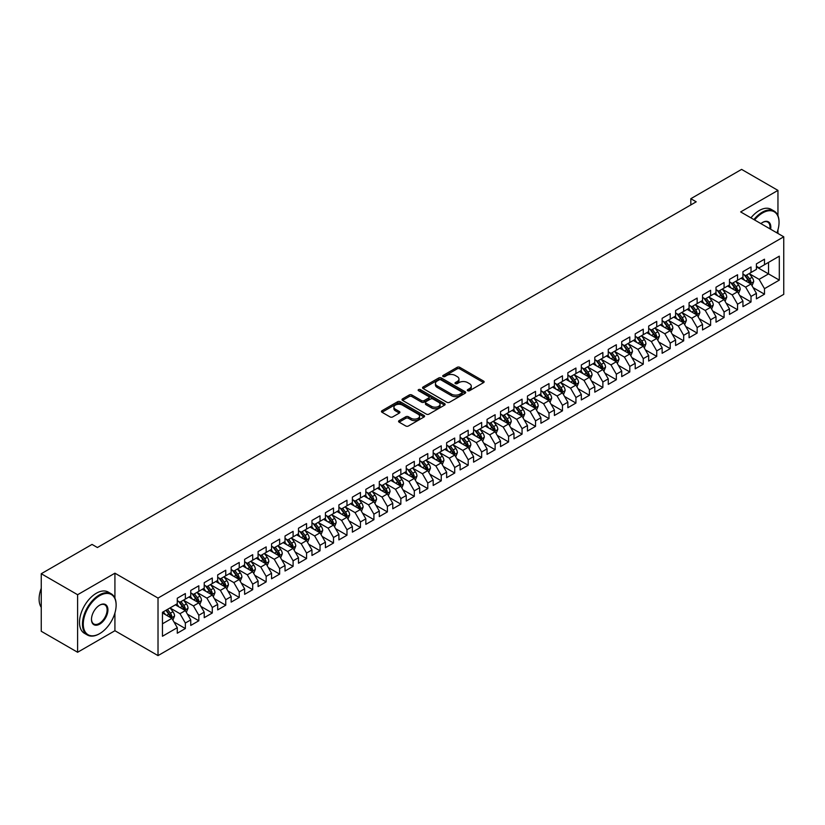 <?xml version="1.0" encoding="UTF-8"?>
<svg xmlns="http://www.w3.org/2000/svg" width="825" height="825" viewBox="0 0 825 825"><rect width="100%" height="100%" fill="white"/><g stroke="black" fill="none" stroke-linecap="round" stroke-linejoin="round"><path stroke-width="1.24" d="M467.692 390.71A1.31 0.753 0 0 0 469.538 390.71L483.584 382.604A1.867 1.083 0 0 0 484.131 381.841A1.867 1.083 0 0 0 483.584 381.078L459.793 367.342A1.867 1.083 0 0 0 457.143 367.342L443.097 375.447A1.31 0.753 0 0 0 442.716 375.983A1.31 0.753 0 0 0 443.097 376.52A1.31 0.753 0 0 0 444.953 376.52L446.768 375.468A5.981 3.455 0 0 1 455.235 375.468L457.215 376.613A5.981 3.455 0 0 1 458.968 379.057A5.981 3.455 0 0 1 457.215 381.49L455.4 382.542A1.31 0.753 0 0 0 455.008 383.078A1.31 0.753 0 0 0 455.4 383.615A1.31 0.753 0 0 0 457.246 383.615L459.061 382.563A5.981 3.455 0 0 1 467.528 382.563L469.507 383.707A5.981 3.455 0 0 1 471.261 386.152A5.981 3.455 0 0 1 469.507 388.596L467.692 389.647A1.31 0.753 0 0 0 467.311 390.173A1.31 0.753 0 0 0 467.692 390.71L467.692 389.647M399.114 420.616A1.867 1.083 0 0 0 398.568 421.379A1.867 1.083 0 0 0 399.114 422.142L405.787 425.989A1.867 1.083 0 0 0 408.437 425.989L424.029 416.986A1.867 1.083 0 0 0 424.576 416.223A1.867 1.083 0 0 0 424.029 415.46L400.238 401.723A1.867 1.083 0 0 0 397.588 401.723L381.996 410.726A1.867 1.083 0 0 0 381.449 411.489A1.867 1.083 0 0 0 381.996 412.252L390.06 416.914A1.867 1.083 0 0 0 392.7 416.914L399.372 413.057A1.867 1.083 0 0 0 399.919 412.294A1.867 1.083 0 0 0 399.372 411.531L395.381 409.221A5.002 2.887 0 0 1 393.917 407.179A5.002 2.887 0 0 1 397 404.508A5.002 2.887 0 0 1 402.445 405.137L418.12 414.181A5.002 2.887 0 0 1 419.585 416.223A5.002 2.887 0 0 1 416.491 418.894A5.002 2.887 0 0 1 411.046 418.265L408.437 416.759A1.867 1.083 0 0 0 405.787 416.759L399.114 420.616L399.114 422.142M114.922 598.135L114.922 573.189L77.612 594.722L41.25 573.726L92.029 544.417L97.412 547.522L696.207 201.816L690.824 198.701L690.824 204.93M114.922 573.189L158.018 598.073L783.75 236.806L783.75 294.35L158.018 655.607L158.018 598.073M777.954 215.737L777.954 190.389L740.654 211.922L783.75 236.806M777.954 190.389L741.592 169.393L690.824 198.701M446.903 402.26A1.867 1.083 0 0 0 449.543 402.26L465.145 393.247A1.867 1.083 0 0 0 465.692 392.483A1.867 1.083 0 0 0 465.145 391.72L441.354 377.984A1.867 1.083 0 0 0 438.704 377.984L423.101 386.987A1.867 1.083 0 0 0 422.555 387.75A1.867 1.083 0 0 0 423.101 388.513L446.903 402.26M419.069 390.998A1.31 0.753 0 0 1 420.399 391.174L444.562 405.127L428.99 414.119A1.867 1.083 0 0 1 426.35 414.119L402.548 400.383L409.221 396.557L409.221 395L402.548 398.857A1.867 1.083 0 0 0 402.002 399.62A1.867 1.083 0 0 0 402.548 400.383L402.548 398.857M409.221 396.557A1.867 1.083 0 0 1 411.871 396.557L411.871 395A1.867 1.083 0 0 0 409.221 395M411.871 395L421.523 400.579A1.867 1.083 0 0 0 424.163 400.579L428.588 398.021A1.867 1.083 0 0 0 429.144 397.258A1.867 1.083 0 0 0 428.588 396.495L418.543 390.689A1.31 0.753 0 0 1 418.162 390.153A1.31 0.753 0 0 1 418.966 389.462A1.31 0.753 0 0 1 420.399 389.627L444.593 403.59A1.867 1.083 0 0 1 445.139 404.353A1.867 1.083 0 0 1 444.593 405.116L444.593 403.59M756.412 266.898L768.529 273.9L768.529 262.391L779.305 256.173L764.486 264.722L764.486 259.205L756.412 263.866L756.412 269.383L751.018 272.498L751.018 266.98L742.943 271.642L742.943 277.159L737.55 280.273L737.55 274.756L729.475 279.417L729.475 284.934L724.082 288.049L724.082 282.532L716.007 287.193L716.007 292.71L710.614 295.824L710.614 290.307L702.539 294.968L702.539 300.486L697.146 303.6L697.146 298.083L689.071 302.744L689.071 308.261L683.678 311.376L683.678 305.858L675.603 310.52L675.603 316.037L670.209 319.151L670.209 313.634L662.135 318.295L662.135 323.812L656.741 326.927L656.741 321.41L648.667 326.071L648.667 331.588L643.273 334.702L643.273 329.185L635.198 333.847L635.198 339.364L629.805 342.478L629.805 336.961L621.73 341.622L621.73 347.139L616.337 350.254L616.337 344.737L608.262 349.398L608.262 354.925L602.869 358.029L602.869 352.512L594.794 357.173L594.794 362.701L589.401 365.805L589.401 360.288L581.326 364.949L581.326 370.477L575.933 373.581L575.933 368.063L567.858 372.725L567.858 378.252L562.464 381.356L562.464 375.839L554.39 380.5L554.39 386.028L548.996 389.132L548.996 383.615L540.922 388.276L540.922 393.803L535.528 396.907L535.528 391.39L527.453 396.052L527.453 401.579L522.06 404.683L522.06 399.166L513.985 403.827L513.985 409.355L508.592 412.459L508.592 406.942L500.517 411.603L500.517 417.13L495.124 420.234L495.124 414.717L487.049 419.378L487.049 424.906L481.656 428.01L481.656 422.493L473.581 427.154L473.581 432.682L468.188 435.786L468.188 430.268L460.113 434.93L460.113 440.457L454.719 443.561L454.719 438.044L446.645 442.705L446.645 448.233L441.251 451.337L441.251 445.82L433.177 450.481L433.177 456.008L427.783 459.113L427.783 453.595L419.708 458.257L419.708 463.784L414.315 466.888L414.315 461.371L406.24 466.032L406.24 471.56L400.847 474.664L400.847 469.147L392.772 473.808L392.772 479.335L387.379 482.439L387.379 476.922L379.304 481.583L379.304 487.111L373.911 490.215L373.911 484.698L365.836 489.359L365.836 494.887L360.442 497.991L360.442 492.473L352.368 497.135L352.368 502.662L346.974 505.766L346.974 500.249L338.9 504.91L338.9 510.438L333.506 513.542L333.506 508.025L325.432 512.686L325.432 518.213L320.038 521.317L320.038 515.8L311.963 520.462L311.963 525.989L306.57 529.093L306.57 523.576L298.495 528.237L298.495 533.765L293.102 536.869L293.102 531.352L285.027 536.013L285.027 541.54L279.634 544.644L279.634 539.127L271.559 543.799L271.559 549.316L266.166 552.42L266.166 546.903L258.091 551.574L258.091 557.092L252.697 560.196L252.697 554.678L244.623 559.35L244.623 564.867L239.229 567.982L239.229 562.454L231.155 567.126L231.155 572.643L225.761 575.757L225.761 570.23L217.687 574.901L217.687 580.418L212.293 583.533L212.293 578.005L204.218 582.677L204.218 588.194L198.825 591.308L198.825 585.781L190.75 590.452L190.75 595.97L185.357 599.084L185.357 593.557L177.282 598.228L177.282 603.745L162.463 612.294L162.463 636.25L177.282 627.691L171.889 618.368L162.463 612.923M779.305 256.173L779.305 280.118L764.486 288.668L759.103 279.345L749.337 273.704M753.112 287.626L764.486 294.195L764.486 288.668M764.486 294.195L756.412 298.856L756.412 293.339L751.018 296.443L745.635 287.121L735.869 281.48M739.643 295.402L751.018 301.971L751.018 296.443M751.018 301.971L742.943 306.632L742.943 301.115L737.55 304.219L732.167 294.896L722.401 289.255M726.175 303.177L737.55 309.746L737.55 304.219M737.55 309.746L729.475 314.407L729.475 308.89L724.082 311.994L718.699 302.672L708.933 297.031M712.707 310.953L724.082 317.522L724.082 311.994M724.082 317.522L716.007 322.183L716.007 316.666L710.614 319.77L705.231 310.448L695.465 304.807M699.239 318.728L710.614 325.298L710.614 319.77M710.614 325.298L702.539 329.959L702.539 324.442L697.146 327.546L691.762 318.223L681.997 312.582M685.771 326.504L697.146 333.073L697.146 327.546M697.146 333.073L689.071 337.734L689.071 332.217L683.678 335.321L678.294 325.999L668.528 320.358M672.303 334.28L683.678 340.849L683.678 335.321M683.678 340.849L675.603 345.51L675.603 339.993L670.209 343.097L664.826 333.774L655.06 328.133M658.835 342.055L670.209 348.624L670.209 343.097M670.209 348.624L662.135 353.286L662.135 347.768L656.741 350.873L651.358 341.55L641.592 335.909M645.367 349.831L656.741 356.4L656.741 350.873M656.741 356.4L648.667 361.061L648.667 355.544L643.273 358.648L637.89 349.326L628.124 343.685M631.898 357.607L643.273 364.176L643.273 358.648M643.273 364.176L635.198 368.837L635.198 363.32L629.805 366.424L624.422 357.101L614.656 351.46M618.43 365.382L629.805 371.951L629.805 366.424M629.805 371.951L621.73 376.613L621.73 371.095L616.337 374.199L610.954 364.877L601.188 359.236M604.962 373.158L616.337 379.727L616.337 374.199M616.337 379.727L608.262 384.388L608.262 378.871L602.869 381.985L597.486 372.653L587.72 367.012M591.494 380.933L602.869 387.502L602.869 381.985M602.869 387.502L594.794 392.164L594.794 386.647L589.401 389.761L584.018 380.428L574.252 374.787M578.026 388.709L589.401 395.278L589.401 389.761M589.401 395.278L581.326 399.939L581.326 394.422L575.933 397.537L570.549 388.204L560.783 382.563M564.558 396.485L575.933 403.054L575.933 397.537M575.933 403.054L567.858 407.715L567.858 402.198L562.464 405.312L557.081 395.979L547.315 390.338M551.09 404.26L562.464 410.829L562.464 405.312M562.464 410.829L554.39 415.491L554.39 409.973L548.996 413.088L543.613 403.755L533.847 398.114M537.622 412.036L548.996 418.605L548.996 413.088M548.996 418.605L540.922 423.266L540.922 417.749L535.528 420.863L530.145 411.531L520.379 405.89M524.153 419.812L535.528 426.381L535.528 420.863M535.528 426.381L527.453 431.042L527.453 425.525L522.06 428.639L516.677 419.306L506.911 413.665M510.685 427.587L522.06 434.156L522.06 428.639M522.06 434.156L513.985 438.817L513.985 433.3L508.592 436.415L503.209 427.082L493.443 421.441M497.217 435.363L508.592 441.932L508.592 436.415M508.592 441.932L500.517 446.593L500.517 441.076L495.124 444.19L489.741 434.858L479.975 429.217M483.749 443.138L495.124 449.707L495.124 444.19M495.124 449.707L487.049 454.369L487.049 448.852L481.656 451.966L476.272 442.633L466.507 436.992M470.281 450.914L481.656 457.483L481.656 451.966M481.656 457.483L473.581 462.144L473.581 456.627L468.188 459.742L462.804 450.409L453.038 444.768M456.813 458.69L468.188 465.259L468.188 459.742M468.188 465.259L460.113 469.92L460.113 464.403L454.719 467.517L449.336 458.184L439.57 452.543M443.345 466.465L454.719 473.034L454.719 467.517M454.719 473.034L446.645 477.696L446.645 472.178L441.251 475.293L435.868 465.96L426.102 460.319M429.877 474.241L441.251 480.81L441.251 475.293M441.251 480.81L433.177 485.471L433.177 479.954L427.783 483.068L422.4 473.736L412.634 468.095M416.408 482.017L427.783 488.586L427.783 483.068M427.783 488.586L419.708 493.247L419.708 487.73L414.315 490.844L408.932 481.511L399.166 475.87M402.94 489.792L414.315 496.361L414.315 490.844M414.315 496.361L406.24 501.022L406.24 495.505L400.847 498.62L395.464 489.287L385.698 483.646M389.472 497.568L400.847 504.137L400.847 498.62M400.847 504.137L392.772 508.798L392.772 503.281L387.379 506.395L381.996 497.062L372.23 491.422M376.004 505.343L387.379 511.912L387.379 506.395M387.379 511.912L379.304 516.584L379.304 511.057L373.911 514.171L368.528 504.838L358.762 499.197M362.536 513.119L373.911 519.688L373.911 514.171M373.911 519.688L365.836 524.36L365.836 518.832L360.442 521.947L355.059 512.614L345.293 506.973M349.068 520.895L360.442 527.464L360.442 521.947M360.442 527.464L352.368 532.135L352.368 526.608L346.974 529.722L341.591 520.389L331.825 514.748M335.6 528.67L346.974 535.239L346.974 529.722M346.974 535.239L338.9 539.911L338.9 534.383L333.506 537.498L328.123 528.165L318.357 522.524M322.132 536.446L333.506 543.015L333.506 537.498M333.506 543.015L325.432 547.687L325.432 542.159L320.038 545.273L314.655 535.941L304.889 530.3M308.663 544.222L320.038 550.791L320.038 545.273M320.038 550.791L311.963 555.462L311.963 549.935L306.57 553.049L301.187 543.716L291.421 538.075M295.195 551.997L306.57 558.566L306.57 553.049M306.57 558.566L298.495 563.238L298.495 557.71L293.102 560.825L287.719 551.492L277.953 545.851M281.727 559.773L293.102 566.342L293.102 560.825M293.102 566.342L285.027 571.013L285.027 565.486L279.634 568.6L274.251 559.268L264.485 553.627M268.259 567.548L279.634 574.118L279.634 568.6M279.634 574.118L271.559 578.789L271.559 573.262L266.166 576.376L260.782 567.043L251.017 561.402M254.791 575.324L266.166 581.893L266.166 576.376M266.166 581.893L258.091 586.565L258.091 581.037L252.697 584.152L247.314 574.819L237.548 569.178M241.323 583.1L252.697 589.669L252.697 584.152M252.697 589.669L244.623 594.34L244.623 588.813L239.229 591.927L233.846 582.594L224.08 576.953M227.855 590.875L239.229 597.444L239.229 591.927M239.229 597.444L231.155 602.116L231.155 596.588L225.761 599.703L220.378 590.37L210.612 584.729M214.387 598.651L225.761 605.22L225.761 599.703M225.761 605.22L217.687 609.892L217.687 604.364L212.293 607.478L206.91 598.146L197.144 592.505M200.918 606.427L212.293 612.996L212.293 607.478M212.293 612.996L204.218 617.667L204.218 612.14L198.825 615.254L193.442 605.921L183.676 600.28M187.45 614.202L198.825 620.771L198.825 615.254M198.825 620.771L190.75 625.443L190.75 619.915L185.357 623.03L179.974 613.697L170.208 608.056M173.982 621.978L185.357 628.547L185.357 623.03M185.357 628.547L177.282 633.218L177.282 627.691M177.282 600.631L179.974 602.188L185.357 599.084M162.463 623.803L171.889 618.368M190.75 592.855L193.442 594.413L198.825 591.308M179.974 613.697L185.357 610.593L175.395 604.838M190.75 619.915L185.357 610.593M204.218 585.08L206.91 586.637L212.293 583.533M193.442 605.921L198.825 602.817L188.863 597.063M204.218 612.14L198.825 602.817M217.687 577.304L220.378 578.861L225.761 575.757M206.91 598.146L212.293 595.031L202.331 589.287M217.687 604.364L212.293 595.031M231.155 569.528L233.846 571.086L239.229 567.982M220.378 590.37L225.761 587.256L215.799 581.512M231.155 596.588L225.761 587.256M244.623 561.753L247.314 563.31L252.697 560.196M233.846 582.594L239.229 579.48L229.267 573.726M244.623 588.813L239.229 579.48M258.091 553.977L260.782 555.534L266.166 552.42M247.314 574.819L252.697 571.704L242.736 565.95M258.091 581.037L252.697 571.704M271.559 546.202L274.251 547.759L279.634 544.644M260.782 567.043L266.166 563.929L256.204 558.174M271.559 573.262L266.166 563.929M285.027 538.426L287.719 539.983L293.102 536.869M274.251 559.268L279.634 556.153L269.672 550.399M285.027 565.486L279.634 556.153M298.495 530.65L301.187 532.208L306.57 529.093M287.719 551.492L293.102 548.377L283.14 542.623M298.495 557.71L293.102 548.377M311.963 522.875L314.655 524.432L320.038 521.317M301.187 543.716L306.57 540.602L296.608 534.847M311.963 549.935L306.57 540.602M325.432 515.099L328.123 516.656L333.506 513.542M314.655 535.941L320.038 532.826L310.076 527.072M325.432 542.159L320.038 532.826M338.9 507.323L341.591 508.881L346.974 505.766M328.123 528.165L333.506 525.051L323.544 519.296M338.9 534.383L333.506 525.051M352.368 499.548L355.059 501.105L360.442 497.991M341.591 520.389L346.974 517.275L337.012 511.521M352.368 526.608L346.974 517.275M365.836 491.772L368.528 493.329L373.911 490.215M355.059 512.614L360.442 509.499L350.481 503.745M365.836 518.832L360.442 509.499M379.304 483.997L381.996 485.554L387.379 482.439M368.528 504.838L373.911 501.724L363.949 495.969M379.304 511.057L373.911 501.724M392.772 476.221L395.464 477.778L400.847 474.664M381.996 497.062L387.379 493.948L377.417 488.194M392.772 503.281L387.379 493.948M406.24 468.445L408.932 470.002L414.315 466.888M395.464 489.287L400.847 486.173L390.885 480.418M406.24 495.505L400.847 486.173M419.708 460.67L422.4 462.227L427.783 459.113M408.932 481.511L414.315 478.397L404.353 472.642M419.708 487.73L414.315 478.397M433.177 452.894L435.868 454.451L441.251 451.337M422.4 473.736L427.783 470.621L417.821 464.867M433.177 479.954L427.783 470.621M446.645 445.118L449.336 446.676L454.719 443.561M435.868 465.96L441.251 462.846L431.289 457.091M446.645 472.178L441.251 462.846M460.113 437.343L462.804 438.9L468.188 435.786M449.336 458.184L454.719 455.07L444.757 449.316M460.113 464.403L454.719 455.07M473.581 429.567L476.272 431.124L481.656 428.01M462.804 450.409L468.188 447.294L458.226 441.54M473.581 456.627L468.188 447.294M487.049 421.792L489.741 423.349L495.124 420.234M476.272 442.633L481.656 439.519L471.694 433.764M487.049 448.852L481.656 439.519M500.517 414.016L503.209 415.573L508.592 412.459M489.741 434.858L495.124 431.743L485.162 425.989M500.517 441.076L495.124 431.743M513.985 406.24L516.677 407.798L522.06 404.683M503.209 427.082L508.592 423.968L498.63 418.213M513.985 433.3L508.592 423.968M527.453 398.465L530.145 400.022L535.528 396.907M516.677 419.306L522.06 416.192L512.098 410.438M527.453 425.525L522.06 416.192M540.922 390.689L543.613 392.246L548.996 389.132M530.145 411.531L535.528 408.416L525.566 402.662M540.922 417.749L535.528 408.416M554.39 382.913L557.081 384.471L562.464 381.356M543.613 403.755L548.996 400.641L539.034 394.886M554.39 409.973L548.996 400.641M567.858 375.138L570.549 376.695L575.933 373.581M557.081 395.979L562.464 392.865L552.502 387.111M567.858 402.198L562.464 392.865M581.326 367.362L584.018 368.919L589.401 365.805M570.549 388.204L575.933 385.089L565.971 379.335M581.326 394.422L575.933 385.089M594.794 359.587L597.486 361.144L602.869 358.029M584.018 380.428L589.401 377.314L579.439 371.559M594.794 386.647L589.401 377.314M608.262 351.811L610.954 353.368L616.337 350.254M597.486 372.653L602.869 369.538L592.907 363.784M608.262 378.871L602.869 369.538M621.73 344.035L624.422 345.593L629.805 342.478M610.954 364.877L616.337 361.762L606.375 356.008M621.73 371.095L616.337 361.762M635.198 336.26L637.89 337.817L643.273 334.702M624.422 357.101L629.805 353.987L619.843 348.233M635.198 363.32L629.805 353.987M648.667 328.484L651.358 330.041L656.741 326.927M637.89 349.326L643.273 346.211L633.311 340.457M648.667 355.544L643.273 346.211M662.135 320.708L664.826 322.266L670.209 319.151M651.358 341.55L656.741 338.436L646.779 332.681M662.135 347.768L656.741 338.436M675.603 312.933L678.294 314.49L683.678 311.376M664.826 333.774L670.209 330.66L660.248 324.906M675.603 339.993L670.209 330.66M689.071 305.157L691.762 306.714L697.146 303.6M678.294 325.999L683.678 322.884L673.716 317.13M689.071 332.217L683.678 322.884M702.539 297.382L705.231 298.939L710.614 295.824M691.762 318.223L697.146 315.109L687.184 309.354M702.539 324.442L697.146 315.109M716.007 289.606L718.699 291.163L724.082 288.049M705.231 310.448L710.614 307.333L700.652 301.579M716.007 316.666L710.614 307.333M729.475 281.83L732.167 283.387L737.55 280.273M718.699 302.672L724.082 299.558L714.12 293.803M729.475 308.89L724.082 299.558M742.943 274.055L745.635 275.612L751.018 272.498M732.167 294.896L737.55 291.782L727.588 286.028M742.943 301.115L737.55 291.782M756.412 266.279L759.103 267.836L764.486 264.722M745.635 287.121L751.018 284.006L741.056 278.252M756.412 293.339L751.018 284.006M41.25 573.726L41.25 631.269L77.612 652.266L114.922 630.723L158.018 655.607M77.612 594.722L77.612 652.266M777.954 233.465L777.954 229.804M759.103 279.345L768.529 273.9L779.305 280.118M114.922 630.723L114.922 612.996M468.208 390.895L469.507 390.153A5.981 3.455 0 0 0 471.261 387.709L471.261 386.152M458.968 379.057L458.968 380.603A5.981 3.455 0 0 1 457.215 383.048L455.916 383.8M483.563 382.614L459.793 368.888A1.867 1.083 0 0 0 457.143 368.888L443.623 376.695M465.145 391.72L465.145 393.247L441.354 379.541A1.867 1.083 0 0 0 438.704 379.541L423.132 388.534L423.101 386.987M461.845 393.02A1.31 0.753 0 0 0 462.227 392.483A1.31 0.753 0 0 0 461.845 391.947L440.952 379.892A1.31 0.753 0 0 0 439.106 379.892L437.188 380.995A5.981 3.455 0 0 0 435.435 383.439A5.981 3.455 0 0 0 437.188 385.883L451.461 394.123A5.981 3.455 0 0 0 459.927 394.123L461.845 393.02L461.845 394.577A1.31 0.753 0 0 0 462.227 394.041L462.227 392.483M435.435 383.439L435.435 384.997A5.981 3.455 0 0 0 437.188 387.441L437.188 385.883M461.845 394.577L459.927 395.68A5.981 3.455 0 0 1 451.461 395.68L437.188 387.441M411.871 396.557L421.523 402.136A1.867 1.083 0 0 0 424.163 402.136L428.588 399.578A1.867 1.083 0 0 0 429.144 398.815L429.144 397.258M431.537 406.354A5.002 2.887 0 0 0 436.982 406.983A5.002 2.887 0 0 0 440.076 404.312A5.002 2.887 0 0 0 438.611 402.27L433.084 399.083A1.867 1.083 0 0 0 430.444 399.083L426.009 401.641A1.867 1.083 0 0 0 425.463 402.404A1.867 1.083 0 0 0 426.009 403.167L431.537 406.354L431.537 407.911A5.002 2.887 0 0 0 436.982 408.54A5.002 2.887 0 0 0 440.076 405.869L440.076 404.312M425.463 402.404L425.463 403.961A1.867 1.083 0 0 0 426.009 404.724L426.009 403.167M431.537 407.911L426.009 404.724M419.585 416.223L419.585 417.78A5.002 2.887 0 0 1 416.491 420.441A5.002 2.887 0 0 1 411.046 419.822L408.437 418.316A1.867 1.083 0 0 0 405.787 418.316L399.135 422.153M393.917 407.179L393.917 408.736A5.002 2.887 0 0 0 395.381 410.778L395.381 409.221M399.372 411.531L399.372 413.057L395.381 410.778M424.009 416.996L400.238 403.281A1.867 1.083 0 0 0 397.588 403.281L382.016 412.273M752.018 285.728L753.689 281.655A5.043 2.918 -120 0 0 752.08 277.355L749.213 273.539M744.655 280.335L742.479 277.427M744.14 274.746L747.904 279.768A5.043 2.918 60 0 1 749.347 282.81L750.967 281.872A5.043 2.918 -120 0 0 749.523 278.84L746.656 275.014M745.027 275.251L748.553 279.974A2.568 1.485 60 0 1 749.028 280.758L750.967 281.872M738.55 293.504L740.221 289.431A5.043 2.918 -120 0 0 738.612 285.13L735.745 281.315M731.187 288.111L729.011 285.202M730.672 282.521L734.436 287.543A5.043 2.918 60 0 1 735.879 290.586L737.498 289.647A5.043 2.918 -120 0 0 736.055 286.615L733.188 282.789M731.558 283.027L735.085 287.75A2.568 1.485 60 0 1 735.56 288.533L737.498 289.647M725.082 301.28L726.753 297.206A5.043 2.918 -120 0 0 725.144 292.906L722.277 289.09M717.719 295.886L715.543 292.978M717.203 290.297L720.967 295.319A5.043 2.918 60 0 1 722.411 298.361L724.03 297.423A5.043 2.918 -120 0 0 722.587 294.391L719.72 290.565M718.09 290.802L721.617 295.525A2.568 1.485 60 0 1 722.092 296.309L724.03 297.423M776.954 232.877A23.234 13.417 120 0 0 779.037 222.42A23.234 13.417 120 0 0 762.609 212.932A23.234 13.417 120 0 0 754.586 219.976M753.895 219.563A23.812 13.747 -60 0 1 762.197 212.231A23.812 13.747 -60 0 1 774.108 211.056A23.812 13.747 -60 0 1 779.037 221.956A23.812 13.747 -60 0 1 779.037 222.193M760.898 223.616A11.622 6.703 -60 0 1 762.609 222.42L762.609 222.42A11.622 6.703 -60 0 1 770.643 229.237M769.89 228.803A11.045 6.373 120 0 0 767.724 222.111A11.045 6.373 120 0 0 762.403 222.544M750.925 217.852A23.812 13.747 -60 0 1 759.237 210.519A23.812 13.747 -60 0 1 771.138 209.344L774.108 211.056M99.299 633.837L99.701 633.6A23.234 13.417 120 0 0 116.129 605.148A23.234 13.417 120 0 0 99.701 595.66A23.234 13.417 120 0 0 83.273 624.123A23.234 13.417 120 0 0 99.701 633.6L99.299 633.837A23.812 13.747 -60 0 1 87.398 635.013A23.812 13.747 -60 0 1 83.748 615.935A23.812 13.747 -60 0 1 99.299 594.959A23.812 13.747 -60 0 1 111.2 593.783A23.812 13.747 -60 0 1 116.129 604.673A23.812 13.747 -60 0 1 116.129 604.911M99.701 605.148L99.701 605.148A11.622 6.703 -60 0 1 107.92 609.892A11.622 6.703 -60 0 1 99.701 624.123A11.622 6.703 -60 0 1 91.482 619.379A11.622 6.703 -60 0 1 99.701 605.148L99.701 605.148M91.492 619.142A11.045 6.373 120 0 0 93.772 623.968A11.045 6.373 120 0 0 99.299 623.422A11.045 6.373 120 0 0 106.518 613.687A11.045 6.373 120 0 0 104.816 604.828A11.045 6.373 120 0 0 99.495 605.261M41.25 607.355A23.812 13.747 -60 0 1 41.25 588.318M87.398 635.013L84.428 633.311A23.812 13.747 -60 0 1 80.778 614.233A23.812 13.747 -60 0 1 96.339 593.247A23.812 13.747 -60 0 1 108.24 592.072L111.2 593.783M711.614 309.055L713.285 304.982A5.043 2.918 -120 0 0 711.676 300.682L708.809 296.866M704.251 303.662L702.075 300.754M703.735 298.073L707.499 303.095A5.043 2.918 60 0 1 708.943 306.137L710.562 305.198A5.043 2.918 -120 0 0 709.118 302.167L706.252 298.341M704.622 298.578L708.149 303.301A2.568 1.485 60 0 1 708.623 304.085L710.562 305.198M698.146 316.831L699.817 312.757A5.043 2.918 -120 0 0 698.208 308.457L695.341 304.642M690.783 311.438L688.607 308.529M690.267 305.848L694.031 310.87A5.043 2.918 60 0 1 695.475 313.912L697.094 312.974A5.043 2.918 -120 0 0 695.65 309.942L692.783 306.116M691.154 306.353L694.681 311.077A2.568 1.485 60 0 1 695.155 311.86L697.094 312.974M684.678 324.607L686.348 320.533A5.043 2.918 -120 0 0 684.74 316.233L681.873 312.417M677.315 319.213L675.139 316.305M676.799 313.624L680.563 318.646A5.043 2.918 60 0 1 682.007 321.688L683.626 320.75A5.043 2.918 -120 0 0 682.182 317.718L679.315 313.892M677.686 314.129L681.213 318.852A2.568 1.485 60 0 1 681.687 319.636L683.626 320.75M671.21 332.382L672.88 328.309A5.043 2.918 -120 0 0 671.272 324.008L668.405 320.193M663.847 326.989L661.671 324.081M663.331 321.399L667.095 326.422A5.043 2.918 60 0 1 668.539 329.464L670.158 328.525A5.043 2.918 -120 0 0 668.714 325.493L665.847 321.668M664.218 321.905L667.745 326.628A2.568 1.485 60 0 1 668.219 327.412L670.158 328.525M657.742 340.158L659.412 336.084A5.043 2.918 -120 0 0 657.803 331.794L654.937 327.968M650.378 334.764L648.202 331.856M649.863 329.175L653.627 334.197A5.043 2.918 60 0 1 655.071 337.239L656.69 336.301A5.043 2.918 -120 0 0 655.246 333.269L652.379 329.443M650.75 329.68L654.277 334.403A2.568 1.485 60 0 1 654.751 335.187L656.69 336.301M644.273 347.933L645.944 343.86A5.043 2.918 -120 0 0 644.335 339.57L641.468 335.744M636.91 342.54L634.734 339.632M636.395 336.951L640.159 341.973A5.043 2.918 60 0 1 641.602 345.015L643.222 344.077A5.043 2.918 -120 0 0 641.778 341.045L638.911 337.219M637.282 337.466L640.808 342.179A2.568 1.485 60 0 1 641.283 342.963L643.222 344.077M630.805 355.709L632.476 351.636A5.043 2.918 -120 0 0 630.867 347.346L628 343.52M623.442 350.316L621.266 347.407M622.927 344.726L626.691 349.748A5.043 2.918 60 0 1 628.134 352.791L629.753 351.852A5.043 2.918 -120 0 0 628.31 348.82L625.443 344.994M623.813 345.242L627.34 349.955A2.568 1.485 60 0 1 627.815 350.738L629.753 351.852M617.337 363.485L619.008 359.411A5.043 2.918 -120 0 0 617.399 355.121L614.532 351.295M609.974 358.091L607.798 355.183M609.458 352.502L613.222 357.524A5.043 2.918 60 0 1 614.666 360.566L616.285 359.628A5.043 2.918 -120 0 0 614.842 356.596L611.975 352.77M610.345 353.017L613.872 357.73A2.568 1.485 60 0 1 614.347 358.514L616.285 359.628M603.869 371.26L605.54 367.187A5.043 2.918 -120 0 0 603.931 362.897L601.064 359.071M596.506 365.867L594.33 362.959M595.99 360.278L599.754 365.3A5.043 2.918 60 0 1 601.198 368.342L602.817 367.403A5.043 2.918 -120 0 0 601.373 364.372L598.507 360.546M596.877 360.793L600.404 365.506A2.568 1.485 60 0 1 600.878 366.29L602.817 367.403M590.401 379.036L592.072 374.963A5.043 2.918 -120 0 0 590.463 370.673L587.596 366.847M583.038 373.642L580.862 370.734M582.522 368.053L586.286 373.075A5.043 2.918 60 0 1 587.73 376.118L589.349 375.179A5.043 2.918 -120 0 0 587.905 372.147L585.038 368.321M583.409 368.569L586.936 373.282A2.568 1.485 60 0 1 587.41 374.065L589.349 375.179M576.933 386.822L578.603 382.738A5.043 2.918 -120 0 0 576.995 378.448L574.128 374.622M569.57 381.418L567.394 378.51M569.054 375.829L572.818 380.851A5.043 2.918 60 0 1 574.262 383.893L575.881 382.955A5.043 2.918 -120 0 0 574.437 379.923L571.57 376.107M569.941 376.344L573.468 381.057A2.568 1.485 60 0 1 573.942 381.841L575.881 382.955M563.465 394.597L565.135 390.514A5.043 2.918 -120 0 0 563.527 386.224L560.66 382.398M556.102 389.194L553.926 386.286M555.586 383.604L559.35 388.627A5.043 2.918 60 0 1 560.794 391.669L562.413 390.73A5.043 2.918 -120 0 0 560.969 387.698L558.102 383.883M556.473 384.12L560 388.833A2.568 1.485 60 0 1 560.474 389.617L562.413 390.73M549.997 402.373L551.667 398.289A5.043 2.918 -120 0 0 550.058 393.999L547.192 390.173M542.633 396.969L540.458 394.061M542.118 391.38L545.882 396.402A5.043 2.918 60 0 1 547.326 399.444L548.945 398.506A5.043 2.918 -120 0 0 547.501 395.474L544.634 391.658M543.005 391.896L546.532 396.608A2.568 1.485 60 0 1 547.006 397.392L548.945 398.506M536.528 410.149L538.199 406.065A5.043 2.918 -120 0 0 536.59 401.775L533.723 397.949M529.165 404.745L526.989 401.837M528.65 399.156L532.414 404.178A5.043 2.918 60 0 1 533.857 407.22L535.477 406.282A5.043 2.918 -120 0 0 534.033 403.25L531.166 399.434M529.537 399.671L533.063 404.384A2.568 1.485 60 0 1 533.538 405.168L535.477 406.282M523.06 417.924L524.731 413.841A5.043 2.918 -120 0 0 523.122 409.551L520.255 405.725M515.697 412.521L513.521 409.613M515.182 406.931L518.946 411.953A5.043 2.918 60 0 1 520.389 414.996L522.008 414.057A5.043 2.918 -120 0 0 520.565 411.025L517.698 407.21M516.068 407.447L519.595 412.16A2.568 1.485 60 0 1 520.07 412.943L522.008 414.057M509.592 425.7L511.263 421.616A5.043 2.918 -120 0 0 509.654 417.326L506.787 413.5M502.229 420.296L500.053 417.388M501.713 414.707L505.478 419.729A5.043 2.918 60 0 1 506.921 422.771L508.54 421.833A5.043 2.918 -120 0 0 507.097 418.801L504.23 414.985M502.6 415.222L506.127 419.935A2.568 1.485 60 0 1 506.602 420.719L508.54 421.833M496.124 433.476L497.795 429.392A5.043 2.918 -120 0 0 496.186 425.102L493.319 421.276M488.761 428.072L486.585 425.164M488.245 422.483L492.009 427.505A5.043 2.918 60 0 1 493.453 430.547L495.072 429.608A5.043 2.918 -120 0 0 493.628 426.577L490.762 422.761M489.132 422.998L492.659 427.711A2.568 1.485 60 0 1 493.133 428.495L495.072 429.608M482.656 441.251L484.327 437.168A5.043 2.918 -120 0 0 482.718 432.877L479.851 429.052M475.293 435.847L473.117 432.939M474.777 430.258L478.541 435.28A5.043 2.918 60 0 1 479.985 438.323L481.604 437.384A5.043 2.918 -120 0 0 480.16 434.352L477.293 430.537M475.664 430.774L479.191 435.487A2.568 1.485 60 0 1 479.665 436.27L481.604 437.384M469.188 449.027L470.858 444.943A5.043 2.918 -120 0 0 469.25 440.653L466.383 436.827M461.825 443.623L459.649 440.715M461.309 438.034L465.073 443.056A5.043 2.918 60 0 1 466.517 446.098L468.136 445.16A5.043 2.918 -120 0 0 466.692 442.128L463.825 438.312M462.196 438.549L465.723 443.262A2.568 1.485 60 0 1 466.197 444.046L468.136 445.16M455.72 456.802L457.39 452.719A5.043 2.918 -120 0 0 455.782 448.429L452.915 444.603M448.357 451.399L446.181 448.491M447.841 445.809L451.605 450.832A5.043 2.918 60 0 1 453.049 453.874L454.668 452.935A5.043 2.918 -120 0 0 453.224 449.903L450.357 446.088M448.728 446.325L452.255 451.038A2.568 1.485 60 0 1 452.729 451.822L454.668 452.935M442.252 464.578L443.922 460.505A5.043 2.918 -120 0 0 442.313 456.204L439.447 452.378M434.888 459.174L432.713 456.266M434.373 453.585L438.137 458.607A5.043 2.918 60 0 1 439.581 461.649L441.2 460.711A5.043 2.918 -120 0 0 439.756 457.679L436.889 453.863M435.26 454.101L438.787 458.813A2.568 1.485 60 0 1 439.261 459.597L441.2 460.711M428.783 472.354L430.454 468.28A5.043 2.918 -120 0 0 428.845 463.98L425.978 460.154M421.42 466.95L419.244 464.042M420.905 461.361L424.669 466.383A5.043 2.918 60 0 1 426.113 469.425L427.732 468.487A5.043 2.918 -120 0 0 426.288 465.455L423.421 461.639M421.792 461.876L425.318 466.589A2.568 1.485 60 0 1 425.793 467.373L427.732 468.487M415.315 480.129L416.986 476.056A5.043 2.918 -120 0 0 415.377 471.756L412.51 467.93M407.952 474.726L405.776 471.817M407.437 469.136L411.201 474.169A5.043 2.918 60 0 1 412.644 477.201L414.263 476.262A5.043 2.918 -120 0 0 412.82 473.23L409.953 469.415M408.323 469.652L411.85 474.365A2.568 1.485 60 0 1 412.325 475.148L414.263 476.262M401.847 487.905L403.518 483.832A5.043 2.918 -120 0 0 401.909 479.531L399.042 475.705M394.484 482.501L392.308 479.593M393.968 476.912L397.733 481.944A5.043 2.918 60 0 1 399.176 484.976L400.795 484.038A5.043 2.918 -120 0 0 399.352 481.006L396.485 477.19M394.855 477.427L398.382 482.14A2.568 1.485 60 0 1 398.857 482.924L400.795 484.038M388.379 495.681L390.05 491.607A5.043 2.918 -120 0 0 388.441 487.307L385.574 483.481M381.016 490.277L378.84 487.369M380.5 484.688L384.264 489.72A5.043 2.918 60 0 1 385.708 492.752L387.327 491.813A5.043 2.918 -120 0 0 385.883 488.782L383.017 484.966M381.387 485.203L384.914 489.916A2.568 1.485 60 0 1 385.388 490.7L387.327 491.813M374.911 503.456L376.582 499.383A5.043 2.918 -120 0 0 374.973 495.082L372.106 491.257M367.548 498.052L365.372 495.144M367.032 492.463L370.796 497.496A5.043 2.918 60 0 1 372.24 500.528L373.859 499.589A5.043 2.918 -120 0 0 372.415 496.557L369.548 492.742M367.919 492.979L371.446 497.692A2.568 1.485 60 0 1 371.92 498.475L373.859 499.589M361.443 511.232L363.113 507.158A5.043 2.918 -120 0 0 361.505 502.858L358.638 499.032M354.08 505.828L351.904 502.92M353.564 500.239L357.328 505.271A5.043 2.918 60 0 1 358.772 508.303L360.391 507.365A5.043 2.918 -120 0 0 358.937 504.333L356.08 500.517M354.451 500.754L357.978 505.467A2.568 1.485 60 0 1 358.452 506.251L360.391 507.365M347.975 519.007L349.645 514.934A5.043 2.918 -120 0 0 348.037 510.634L345.17 506.808M340.612 513.604L338.436 510.696M340.096 508.014L343.86 513.047A5.043 2.918 60 0 1 345.304 516.079L346.923 515.14A5.043 2.918 -120 0 0 345.469 512.108L342.612 508.293M340.983 508.53L344.51 513.243A2.568 1.485 60 0 1 344.984 514.027L346.923 515.14M334.507 526.783L336.177 522.71A5.043 2.918 -120 0 0 334.568 518.409L331.702 514.583M327.143 521.379L324.968 518.482M326.628 515.79L330.392 520.822A5.043 2.918 60 0 1 331.836 523.854L333.455 522.916A5.043 2.918 -120 0 0 332.001 519.884L329.144 516.068M327.515 516.306L331.042 521.018A2.568 1.485 60 0 1 331.516 521.802L333.455 522.916M321.038 534.559L322.709 530.485A5.043 2.918 -120 0 0 321.1 526.185L318.233 522.369M313.675 529.155L311.499 526.257M313.16 523.566L316.924 528.598A5.043 2.918 60 0 1 318.368 531.63L319.987 530.702A5.043 2.918 -120 0 0 318.532 527.66L315.676 523.844M314.047 524.081L317.573 528.794A2.568 1.485 60 0 1 318.048 529.578L319.987 530.702M307.57 542.334L309.241 538.261A5.043 2.918 -120 0 0 307.632 533.961L304.765 530.145M300.207 536.931L298.031 534.033M299.692 531.341L303.456 536.374A5.043 2.918 60 0 1 304.899 539.406L306.518 538.477A5.043 2.918 -120 0 0 305.064 535.435L302.208 531.62M300.578 531.857L304.105 536.57A2.568 1.485 60 0 1 304.58 537.353L306.518 538.477M294.102 550.11L295.773 546.037A5.043 2.918 -120 0 0 294.164 541.736L291.297 537.921M286.739 544.706L284.563 541.808M286.223 539.117L289.988 544.149A5.043 2.918 60 0 1 291.431 547.181L293.05 546.253A5.043 2.918 -120 0 0 291.596 543.211L288.74 539.395M287.11 539.632L290.637 544.345A2.568 1.485 60 0 1 291.112 545.129L293.05 546.253M280.634 557.886L282.305 553.812A5.043 2.918 -120 0 0 280.696 549.512L277.829 545.696M273.271 552.482L271.095 549.584M272.755 546.893L276.519 551.925A5.043 2.918 60 0 1 277.963 554.957L279.582 554.029A5.043 2.918 -120 0 0 278.128 550.987L275.272 547.171M273.642 547.408L277.169 552.121A2.568 1.485 60 0 1 277.643 552.905L279.582 554.029M267.166 565.661L268.837 561.588A5.043 2.918 -120 0 0 267.228 557.288L264.361 553.472M259.803 560.257L257.627 557.36M259.287 554.668L263.051 559.701A5.043 2.918 60 0 1 264.495 562.732L266.114 561.804A5.043 2.918 -120 0 0 264.66 558.762L261.803 554.947M260.174 555.184L263.701 559.897A2.568 1.485 60 0 1 264.175 560.68L266.114 561.804M253.698 573.437L255.368 569.363A5.043 2.918 -120 0 0 253.76 565.063L250.893 561.248M246.335 568.033L244.159 565.135M245.819 562.444L249.583 567.476A5.043 2.918 60 0 1 251.027 570.508L252.646 569.58A5.043 2.918 -120 0 0 251.192 566.538L248.335 562.722M246.706 562.959L250.233 567.672A2.568 1.485 60 0 1 250.707 568.456L252.646 569.58M240.23 581.212L241.9 577.139A5.043 2.918 -120 0 0 240.292 572.839L237.425 569.023M232.867 575.809L230.691 572.911M232.351 570.219L236.115 575.252A5.043 2.918 60 0 1 237.559 578.284L239.178 577.356A5.043 2.918 -120 0 0 237.724 574.313L234.867 570.498M233.238 570.735L236.765 575.448A2.568 1.485 60 0 1 237.239 576.232L239.178 577.356M226.762 588.988L228.432 584.915A5.043 2.918 -120 0 0 226.823 580.614L223.957 576.799M219.398 583.584L217.222 580.687M218.883 577.995L222.647 583.028A5.043 2.918 60 0 1 224.091 586.059L225.71 585.131A5.043 2.918 -120 0 0 224.256 582.089L221.399 578.273M219.77 578.511L223.297 583.223A2.568 1.485 60 0 1 223.771 584.007L225.71 585.131M213.293 596.764L214.964 592.69A5.043 2.918 -120 0 0 213.355 588.39L210.488 584.574M205.93 591.36L203.754 588.462M205.415 585.771L209.179 590.803A5.043 2.918 60 0 1 210.623 593.835L212.242 592.907A5.043 2.918 -120 0 0 210.787 589.865L207.931 586.049M206.302 586.286L209.828 590.999A2.568 1.485 60 0 1 210.303 591.783L212.242 592.907M199.825 604.539L201.496 600.466A5.043 2.918 -120 0 0 199.887 596.166L197.02 592.35M192.462 599.136L190.286 596.238M191.947 593.546L195.711 598.579A5.043 2.918 60 0 1 197.154 601.611L198.773 600.683A5.043 2.918 -120 0 0 197.319 597.64L194.463 593.825M192.833 594.062L196.36 598.775A2.568 1.485 60 0 1 196.835 599.558L198.773 600.683M186.357 612.315L188.028 608.242A5.043 2.918 -120 0 0 186.419 603.941L183.552 600.126M178.994 606.911L176.818 604.013M178.478 601.322L182.243 606.354A5.043 2.918 60 0 1 183.686 609.386L185.305 608.458A5.043 2.918 -120 0 0 183.851 605.416L180.995 601.6M179.365 601.837L182.892 606.55A2.568 1.485 60 0 1 183.367 607.334L185.305 608.458M172.889 620.091L174.56 616.017A5.043 2.918 -120 0 0 172.951 611.717L170.084 607.901M165.526 614.687L163.35 611.789M165.907 610.304L168.774 614.13A5.043 2.918 60 0 1 170.218 617.162L171.837 616.234A5.043 2.918 -120 0 0 170.383 613.192L167.527 609.376M166.258 610.108L169.424 614.326A2.568 1.485 60 0 1 169.898 615.11L171.837 616.234M469.507 390.153L469.507 388.596M455.4 383.615L455.4 382.542M457.215 383.048L457.215 381.49M443.097 376.52L443.097 375.447M457.143 368.888L457.143 367.342M459.793 368.888L459.793 367.342M483.584 382.604L483.584 381.078M438.704 379.541L438.704 377.984M441.354 379.541L441.354 377.984M451.461 395.68L451.461 394.123M459.927 395.68L459.927 394.123M421.523 402.136L421.523 400.579M424.163 402.136L424.163 400.579M428.588 399.578L428.588 398.021M420.399 391.174L420.399 389.627M405.787 418.316L405.787 416.759M408.437 418.316L408.437 416.759M411.046 419.822L411.046 418.265M381.996 412.252L381.996 410.726M397.588 403.281L397.588 401.723M400.238 403.281L400.238 401.723M424.029 416.986L424.029 415.46M750.389 283.635L753.658 281.758M749.523 278.84L752.08 277.355M745.79 280.985L747.904 279.768M736.921 291.411L740.19 289.534M736.055 286.615L738.612 285.13M732.322 288.76L734.436 287.543M723.453 299.197L726.722 297.309M722.587 294.391L725.144 292.906M718.853 296.536L720.967 295.319M709.985 306.972L713.254 305.085M709.118 302.167L711.676 300.682M705.385 304.312L707.499 303.095M696.517 314.748L699.786 312.861M695.65 309.942L698.208 308.457M691.917 312.087L694.031 310.87M683.048 322.523L686.317 320.636M682.182 317.718L684.74 316.233M678.449 319.863L680.563 318.646M669.58 330.299L672.849 328.412M668.714 325.493L671.272 324.008M664.981 327.638L667.095 326.422M656.112 338.075L659.381 336.188M655.246 333.269L657.803 331.794M651.513 335.414L653.627 334.197M642.644 345.85L645.913 343.963M641.778 341.045L644.335 339.57M638.045 343.19L640.159 341.973M629.176 353.626L632.445 351.739M628.31 348.82L630.867 347.346M624.577 350.965L626.691 349.748M615.708 361.402L618.977 359.514M614.842 356.596L617.399 355.121M611.108 358.741L613.222 357.524M602.24 369.177L605.509 367.29M601.373 364.372L603.931 362.897M597.64 366.517L599.754 365.3M588.772 376.953L592.041 375.066M587.905 372.147L590.463 370.673M584.172 374.292L586.286 373.075M575.303 384.728L578.572 382.841M574.437 379.923L576.995 378.448M570.704 382.068L572.818 380.851M561.835 392.504L565.104 390.617M560.969 387.698L563.527 386.224M557.236 389.843L559.35 388.627M548.367 400.28L551.636 398.392M547.501 395.474L550.058 393.999M543.768 397.619L545.882 396.402M534.899 408.055L538.168 406.168M534.033 403.25L536.59 401.775M530.3 405.395L532.414 404.178M521.431 415.831L524.7 413.944M520.565 411.025L523.122 409.551M516.832 413.17L518.946 411.953M507.963 423.607L511.232 421.719M507.097 418.801L509.654 417.326M503.363 420.946L505.478 419.729M494.495 431.382L497.764 429.495M493.628 426.577L496.186 425.102M489.895 428.722L492.009 427.505M481.027 439.158L484.296 437.271M480.16 434.352L482.718 432.877M476.427 436.497L478.541 435.28M467.558 446.933L470.827 445.046M466.692 442.128L469.25 440.653M462.959 444.283L465.073 443.056M454.09 454.709L457.359 452.822M453.224 449.903L455.782 448.429M449.491 452.059L451.605 450.832M440.622 462.485L443.891 460.597M439.756 457.679L442.313 456.204M436.023 459.834L438.137 458.607M427.154 470.26L430.423 468.373M426.288 465.455L428.845 463.98M422.555 467.61L424.669 466.383M413.686 478.036L416.955 476.149M412.82 473.23L415.377 471.756M409.087 475.386L411.201 474.169M400.218 485.812L403.487 483.924M399.352 481.006L401.909 479.531M395.618 483.161L397.733 481.944M386.75 493.587L390.019 491.7M385.883 488.782L388.441 487.307M382.15 490.937L384.264 489.72M373.282 501.363L376.551 499.476M372.415 496.557L374.973 495.082M368.682 498.713L370.796 497.496M359.813 509.138L363.082 507.251M358.937 504.333L361.505 502.858M355.214 506.488L357.328 505.271M346.345 516.914L349.614 515.027M345.469 512.108L348.037 510.634M341.746 514.264L343.86 513.047M332.877 524.69L336.146 522.803M332.001 519.884L334.568 518.409M328.278 522.039L330.392 520.822M319.409 532.465L322.678 530.578M318.532 527.66L321.1 526.185M314.81 529.815L316.924 528.598M305.941 540.241L309.21 538.354M305.064 535.435L307.632 533.961M301.342 537.591L303.456 536.374M292.473 548.017L295.742 546.129M291.596 543.211L294.164 541.736M287.873 545.366L289.988 544.149M279.005 555.792L282.274 553.905M278.128 550.987L280.696 549.512M274.405 553.142L276.519 551.925M265.537 563.568L268.806 561.681M264.66 558.762L267.228 557.288M260.937 560.917L263.051 559.701M252.068 571.343L255.338 569.456M251.192 566.538L253.76 565.063M247.469 568.693L249.583 567.476M238.6 579.119L241.869 577.232M237.724 574.313L240.292 572.839M234.001 576.469L236.115 575.252M225.132 586.895L228.401 585.007M224.256 582.089L226.823 580.614M220.533 584.244L222.647 583.028M211.664 594.67L214.933 592.783M210.787 589.865L213.355 588.39M207.065 592.02L209.179 590.803M198.196 602.446L201.465 600.559M197.319 597.64L199.887 596.166M193.597 599.796L195.711 598.579M184.728 610.222L187.997 608.334M183.851 605.416L186.419 603.941M180.128 607.571L182.243 606.354M171.26 617.997L174.529 616.11M170.383 613.192L172.951 611.717M166.66 615.347L168.774 614.13"/></g></svg>

